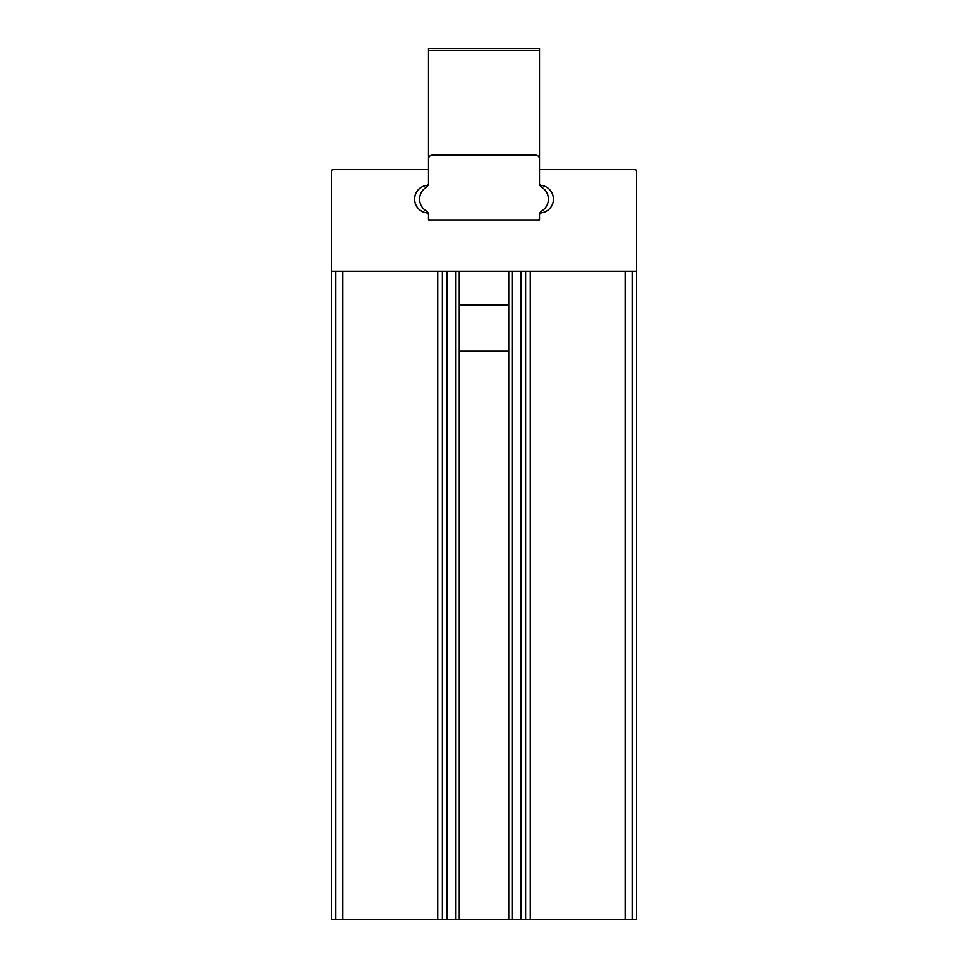 <?xml version="1.0" encoding="UTF-8"?>
<svg xmlns="http://www.w3.org/2000/svg" width="968" height="968" viewBox="0 0 968 968"><rect width="100%" height="100%" fill="white"/><g stroke="black" fill="none" stroke-linecap="round" stroke-linejoin="round"><path stroke-width="1.45" d="M508.744 271.282L508.744 919.6L331.407 919.6L331.407 456.472L331.407 919.6M525.612 271.282L525.612 919.6L636.593 919.6L636.593 171.409A1.851 1.851 0 0 0 634.754 169.557L539.491 169.557L539.491 183.533A1.851 1.851 0 0 0 541.124 185.372A13.867 13.867 0 0 1 541.124 212.924A1.851 1.851 0 0 0 539.491 214.763L539.491 219.954L428.509 219.954L428.509 214.763A1.851 1.851 0 0 0 426.876 212.924A13.867 13.867 0 0 1 426.876 185.372A1.851 1.851 0 0 0 428.509 183.533L428.509 169.557L333.246 169.557A1.851 1.851 0 0 0 331.407 171.409L331.407 456.472M525.612 919.6L508.744 919.6M636.593 438.685L636.593 456.472M636.593 271.282L636.593 304.956L636.593 271.282L331.407 271.282M459.255 271.282L459.255 919.6M442.388 271.282L442.388 919.6M539.491 50.251L428.509 50.251L428.509 48.4L539.491 48.4L539.491 158.921A3.703 3.703 0 0 0 535.788 155.219L432.212 155.219A3.703 3.703 0 0 0 428.509 158.921L428.509 183.339A4.622 4.622 0 0 1 426.283 187.296A13.867 13.867 0 0 0 426.283 211A4.622 4.622 0 0 1 428.509 214.957L428.509 219.954L537.639 219.954A1.851 1.851 0 0 0 539.491 218.102L539.491 219.954L537.639 219.954M539.491 218.102L539.491 214.957A4.622 4.622 0 0 1 541.717 211A13.867 13.867 0 0 0 541.717 187.296A4.622 4.622 0 0 1 539.491 183.339L539.491 158.921M428.509 50.251L428.509 169.557M539.515 214.424A4.622 4.622 0 0 1 539.914 213.02A13.867 13.867 0 0 0 541.124 212.924M428.485 183.872A4.622 4.622 0 0 1 428.086 185.287A13.867 13.867 0 0 0 414.643 199.154A13.867 13.867 0 0 0 428.086 213.02M428.509 218.102A1.851 1.851 0 0 0 430.361 219.954M530.246 271.282L530.246 919.6M625.134 271.282L625.134 919.6M632.14 271.282L632.14 919.6M335.86 271.282L335.86 919.6M342.866 271.282L342.866 919.6M437.754 271.282L437.754 919.6M455.565 271.282L455.565 919.6M447.01 271.282L447.01 919.6M520.99 271.282L520.99 919.6M512.435 271.282L512.435 919.6M508.744 304.956L459.255 304.956M508.744 351.19L459.255 351.19"/></g></svg>
